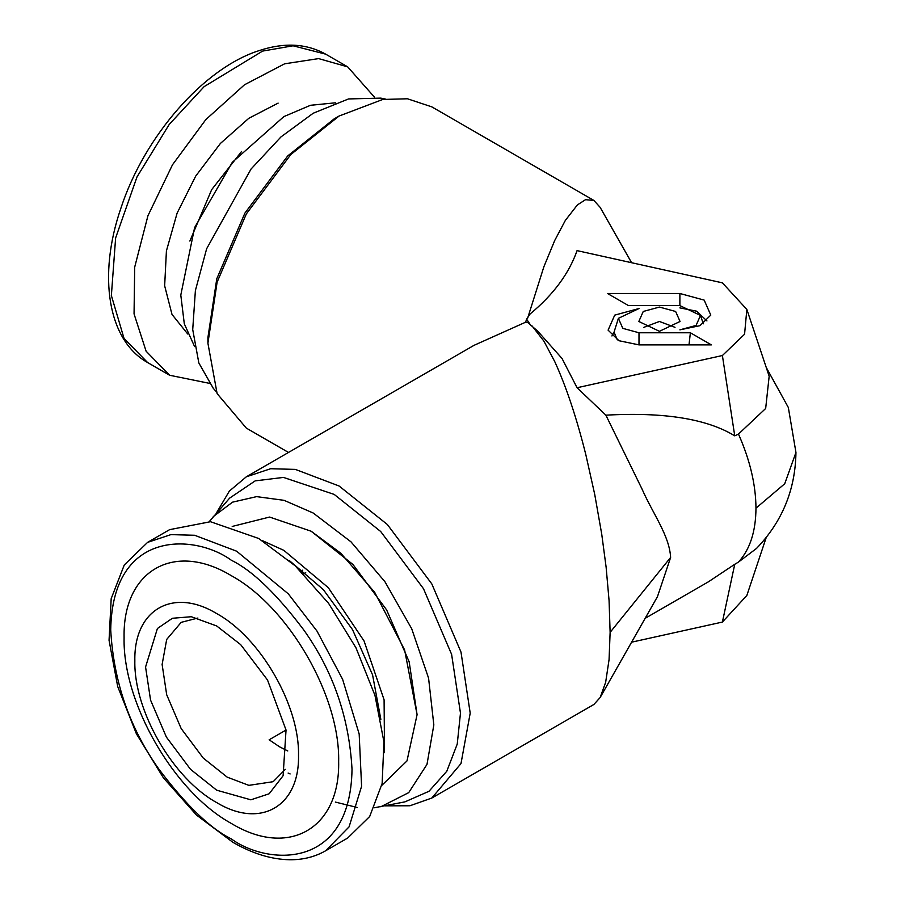 <?xml version="1.0" encoding="UTF-8"?>
<svg xmlns="http://www.w3.org/2000/svg" width="905" height="905" viewBox="0 0 905 905"><rect width="100%" height="100%" fill="white"/><g stroke="black" fill="none" stroke-linecap="round" stroke-linejoin="round"><path stroke-width="1.36" d="M473.96 345.371L525.567 322.225L527.592 322.418L537.751 331.185L562.039 358.482L577.062 387.736L722.394 355.529L744.566 334.239L746.851 309.442L722.394 282.846L577.062 250.628C568.985 273.593 553.317 294.713 530.092 313.99L526.631 319.182L530.092 324.386M527.592 318.3L543.882 266.749L554.697 240.538L565.365 220.379L577.401 204.903L585.535 199.688L593.895 200.446L600.151 207.369L631.6 262.722M766.23 537.48L746.851 595.456L722.394 622.063L631.6 642.188M288.491 452.455L246.33 428.11L217.121 393.63L207.912 343.199L217.121 282.145L246.318 213.942L290.788 154.551L339.058 116.044L382.781 99.46L407.476 98.781L431.798 106.858L593.895 200.446M525.567 322.225L526.631 319.182M659.44 331.309L638.828 321.479L643.251 311.467L659.44 307.067L675.639 311.478L680.051 321.479L659.44 331.309M607.504 293.492L679.881 293.492L704.169 300.098L710.787 315.11L699.927 325.687L679.881 329.85L696.081 325.438L700.493 315.438L679.881 305.607L628.5 305.607L607.504 293.492M690.379 332.769L711.375 344.884L638.998 344.884L618.952 340.721L608.092 330.144L614.721 315.132L638.998 308.526L618.387 318.345L622.81 328.357L638.998 332.769L690.379 332.769L688.999 344.884M766.23 367.419L788.334 407.499L795.948 452.455L784.726 483.756L755.969 508.18C755.811 484.684 749.974 459.978 738.469 434.072L765.664 408.494L769.171 376.22L746.851 309.442M795.948 452.455C795.382 489.741 782.225 521.744 756.478 548.464L738.469 562.084C749.974 549.459 755.811 531.495 755.969 508.18M722.394 622.063L734.747 564.29L708.536 581.734L645.152 618.33M734.747 564.29L738.469 562.084M577.062 387.736L605.886 415.169L641.973 488.926C653.24 514.481 669.361 535.421 670.628 557.446L657.46 596.667L600.151 697.529L593.895 704.463L431.798 798.052L460.996 763.571L470.204 713.14L460.996 652.075L431.798 583.883L387.34 524.493L339.058 485.985L295.347 469.401L270.64 468.722L246.33 476.799L229.35 491.098L216.374 513.078M531.97 325.834L543.882 341.094L554.697 361.491C566.168 386.503 576.564 417.646 585.886 454.91L594.721 494.379L601.735 534.176L606.124 567.22L609.065 600.524L610.128 632.357L609.065 659.609L605.66 682.28L600.151 697.529M207.912 343.199L207.912 337.576L216.781 278.785L244.893 213.116L287.711 155.932L334.194 118.849L339.058 116.044M643.885 327.327L659.44 321.479L675.006 327.327M679.881 307.892L696.635 311.184L706.952 320.936M617.312 339.884L614.054 332.112L618.387 318.345M611.927 335.97L614.054 332.112M738.469 434.072L734.747 435.848L722.394 355.529M605.886 415.169C663.999 411.933 706.952 418.834 734.747 435.848M216.374 391.82L213.275 388.324L198.828 362.939L192.72 329.567L195.39 290.55L206.645 248.739L251.024 169.065L280.957 136.927L313.209 113.227L348.549 98.939L380.813 98.125L385.394 99.064M385.394 805.846L409.92 805.767L431.798 798.052M374.455 807.746L404.942 801.864L428.981 791.298L446.81 771.218L457.24 744.068L460.475 713.14L451.606 654.349L423.483 588.68L380.677 531.495L334.194 494.413L283.446 477.41L255.187 480.872L229.599 498.146L209.259 521.608M380.813 806.774L408.709 792.633L426.99 764.397L433.834 724.928L428.574 678.139L411.707 628.749L384.942 581.734L350.959 541.812L313.209 513.022L284.068 500.329L256.624 496.63L232.574 502.151L213.275 516.585M335.336 802.079L357.351 807.498M311.173 531.235L352.961 564.494L386.65 609.947L409.173 661.849L417.081 714.667L404.614 649.926L374.715 592.379L340.823 553.249L311.173 531.235L269.554 517.049L232.212 526.439M194.598 346.581L184.303 323.82L180.796 295.064L194.609 227.596L232.314 162.312L283.831 116.621L310.472 105.285L335.336 102.819M381.74 785.45L406.978 760.947L417.081 714.667M384.512 752.711L384.093 699.837L364.059 640.978L328.3 587.673L283.831 550.342L261.941 540.421M288.955 560.24L323.368 589.664L352.531 629.642L372.577 674.892L380.847 719.396M302.711 570.161L302.123 572.503M303.503 573.906L305.709 572.639M290.12 773.945L288.118 773.062M287.767 750.958L279.634 746.851L269.136 739.804L286.048 730.041M197.901 618.036L181.181 622.346L166.69 639.45L162.119 664.462L166.69 694.746L181.181 728.582L203.229 758.039L227.178 777.135L248.852 785.359L273.174 781.694L285.267 769.363M374.455 97.152L347.678 66.857L318.617 58.599L284.623 63.803L244.508 84.765L205.808 119.607L172.482 164.801L147.945 215.718L134.687 267.167L134.053 313.899L146.101 351.197L169.62 375.258L209.259 383.301M216.68 790.189L250.855 799.816L269.147 793.787L283.107 775.721L286.037 730.018L267.518 680.006L240.673 644.632L216.68 625.966L191.306 616.724L172.391 618.273L157.413 628.5L145.569 667.019L150.569 700.131L166.396 737.111L190.503 769.307L216.68 790.189M169.62 529.651L210.469 521.71L258.649 538.464L295.188 565.817L328.594 603.352L355.982 647.822L374.964 695.368L383.946 741.919L382.136 783.504L369.681 816.502L347.678 838.041L325.642 850.768L349.081 826.853L361.593 786.298L359.172 734.012L342.622 679.338L317.01 631.102L288.31 593.85L236.612 551.19L194.654 535.274L170.932 534.617L147.594 542.367L169.62 529.651M216.68 613.579C172.957 587.028 133.714 609.687 134.845 660.831C133.714 710.674 172.957 778.628 216.68 802.577C260.414 829.127 299.646 806.468 298.514 755.324C299.646 705.481 260.414 637.527 216.68 613.579M231.375 575.716C288.695 607.108 340.122 696.194 338.651 761.535C340.122 828.584 288.695 858.279 231.375 823.471C174.043 792.079 122.616 703.004 124.087 637.663C122.616 570.614 174.043 540.919 231.375 575.716M610.128 632.357L670.628 557.446M679.881 293.492L679.881 305.607M638.998 344.884L638.998 332.769M189.858 241.069L211.668 189.654L241.578 151.474M187.742 334.002L171.995 314.42L164.653 285.788L166.418 250.911L177.109 213.15L195.695 176.124L220.401 143.454L248.796 118.306L278.129 103.113M169.62 375.258L147.594 362.532L124.03 338.413L111.372 295.528L115.625 237.958L137.006 176.916L169.235 124.426L204.134 86.631L262.597 51.087L293.084 45.793L325.642 54.142L347.678 66.857M231.375 560.274C252.337 570.523 276.478 593.737 303.763 629.937C333.051 671.035 349.138 717.473 352.022 769.261C350.382 871.425 266.658 864.897 231.375 838.924C210.401 828.675 186.272 805.45 158.975 769.261C129.698 728.163 113.6 681.714 110.715 629.937C112.356 527.762 196.08 534.301 231.375 560.274M473.971 345.371L246.33 476.799M700.493 315.426L703.298 323.82M147.594 362.532C107.582 340.246 97.751 275.346 120.829 208.41C144.223 136.485 203.772 68.079 259.158 50.601C284.272 42.297 306.433 43.485 325.642 54.142M147.594 542.367L124.279 564.958L111.191 598.635L109.053 640.299L117.718 686.59L136.372 733.751L163.386 777.814L196.487 815.054L232.902 842.317C252.495 853.619 271.421 859.422 289.702 859.75C302.971 859.886 314.951 856.888 325.642 850.768"/></g></svg>
